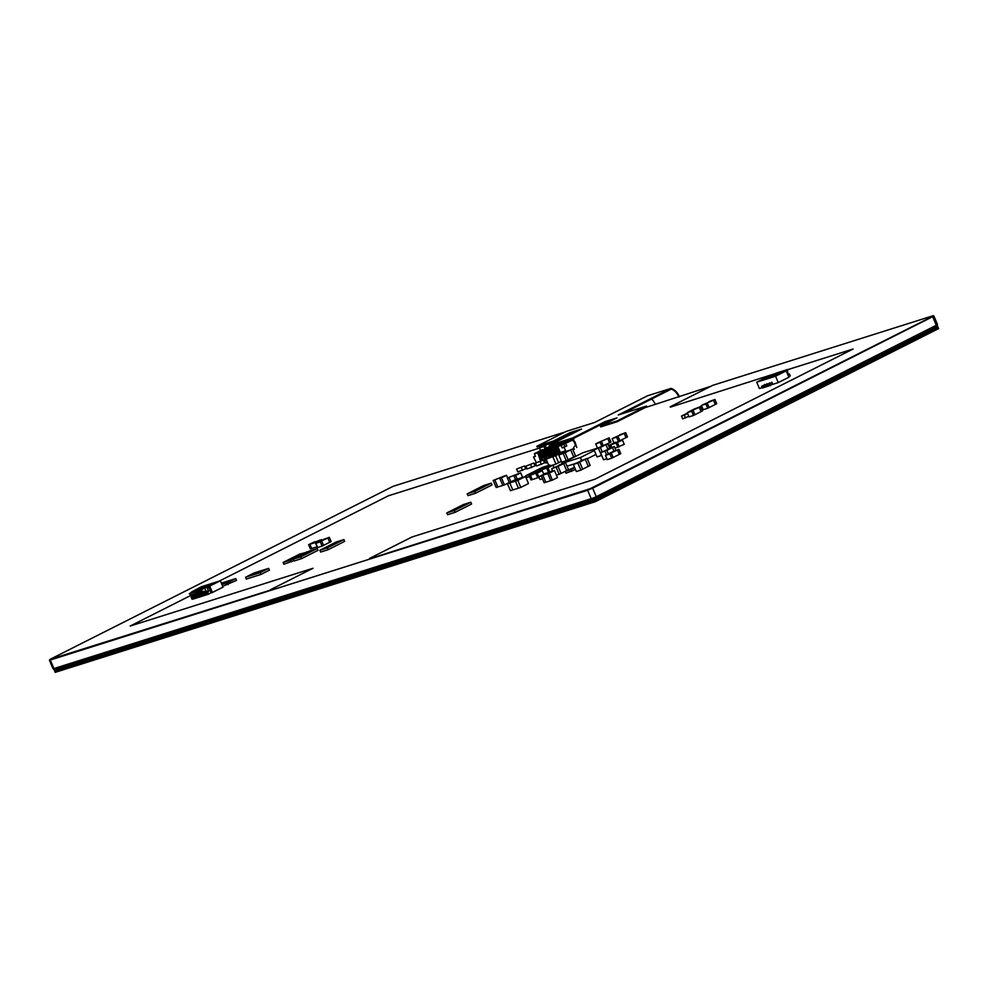 <?xml version="1.0" encoding="UTF-8"?>
<svg xmlns="http://www.w3.org/2000/svg" width="988" height="988" viewBox="0 0 988 988"><rect width="100%" height="100%" fill="white"/><g stroke="black" fill="none" stroke-linecap="round" stroke-linejoin="round"><path stroke-width="1.48" d="M655.291 404.438A13.202 10.139 72.5 0 0 655.229 404.29A13.202 10.139 72.5 0 0 651.635 399.029M678.855 396.991A13.202 10.139 72.5 0 0 678.793 396.843A13.202 10.139 72.5 0 0 671.334 389.087L622.872 413.527M671.025 388.37L647.461 395.818L594.665 422.444L566.383 431.373L536.83 446.28L553.329 441.068L569.817 432.756L581.599 429.027L549.167 445.378L549.476 446.094L573.04 438.647L605.471 422.308L605.162 421.58L616.944 417.862L600.457 426.174L616.957 420.962L646.523 406.056L618.241 414.997L671.025 388.37A13.659 10.485 -107.5 0 1 679.312 396.583A13.659 10.485 -107.5 0 1 679.398 396.818M573.04 438.647L572.744 437.931L605.162 421.58M937.019 324.879L593.887 498.187L594.764 500.249L937.995 327.176L594.764 500.249L938.143 327.534L594.924 500.62L595.381 501.694L938.6 328.609L937.686 326.46L594.998 499.261L594.739 498.631L937.414 325.83L937.118 325.114L593.887 498.187L53.648 668.654M595.381 501.694L55.217 672.346L54.76 671.272L594.924 500.62L54.76 671.272L594.764 500.249L54.612 670.901L53.735 668.839L593.751 497.866M549.167 445.378L572.744 437.931M536.83 446.28L537.139 446.996L553.638 441.784L570.113 433.473L577.264 431.213M600.457 426.174L600.766 426.89L617.265 421.678L646.819 406.772L646.523 406.056M605.471 422.308L612.622 420.048M570.113 433.473L569.817 432.756M553.638 441.784L553.329 441.068M617.265 421.678L616.957 420.962M594.467 499.533L937.686 326.46L937.414 325.83L594.196 498.903L54.031 669.555L54.303 670.185L594.467 499.533L594.196 498.903M565.284 431.929L393.162 486.306L49.943 659.391L270.675 590.046M191.017 595.344L130.144 626.046L313.035 568.261L270.527 589.7M539.522 448.07L388.358 495.828L219.287 581.092M369.66 558.776L590.095 488.739L933.45 315.962M369.512 558.43L412.008 536.99L594.899 479.217L853.113 348.999L787.844 369.623M775.407 373.55L670.383 407.13M933.327 315.654L712.731 385.345L670.222 406.784M932.981 316.098L933.87 315.938L937.501 324.496L936.315 325.25L596.27 496.729L592.639 488.171L587.625 490.258L591.256 498.804L53.932 668.567L53.031 668.74L49.4 660.182L50.598 659.416M933.87 315.938L932.672 316.703L936.303 325.25M596.27 496.729L591.256 498.804M710.928 386.259L645.053 407.674M53.932 668.567L50.302 660.009L49.4 660.182M50.302 660.009L587.625 490.258M592.639 488.171L932.672 316.703M269.403 570.162L260.906 574.448L246.296 579.067L245.53 577.264L260.14 572.657L268.65 568.372L269.403 570.162M260.906 574.448L260.14 572.657M268.65 568.372L254.04 572.978L245.53 577.264M228.018 584.661L227.252 582.871L235.749 578.585L236.515 580.376L222.683 586.341M235.749 578.585L221.324 583.142M221.929 584.55L227.252 582.871M446.811 512.908L463.286 504.609L470.819 502.225L471.585 504.016L455.11 512.327L447.576 514.711L446.811 512.908L454.356 510.524L455.11 512.327M454.356 510.524L470.819 502.225M319.877 550.267L336.34 541.955L343.886 539.584L344.651 541.375L328.177 549.686L320.643 552.057L319.877 550.267L327.411 547.883L328.177 549.686M327.411 547.883L343.886 539.584M293.819 560.653L283.865 564.247L283.111 562.456L290.645 560.072L291.411 561.876M283.111 562.456L299.574 554.144L307.28 552.131M290.645 560.072L307.12 551.761M293.214 559.22L309.689 550.921L317.222 548.538L317.988 550.328L301.525 558.64L293.979 561.023L293.214 559.22L300.76 556.837L301.525 558.64M300.76 556.837L317.222 548.538M529.543 476.574L526.653 477.488L525.888 475.697L533.532 473.536M525.888 475.697L542.363 467.386L549.896 465.002L550.353 466.064M533.434 473.314L549.896 465.002M467.213 493.852L483.688 485.54L491.221 483.157L491.987 484.96L475.524 493.259L467.979 495.643L467.213 493.852L474.759 491.468L475.524 493.259M474.759 491.468L491.221 483.157M610.51 447.786L609.386 445.156L621.168 440.487L616.129 443.032L617.932 447.268L616.129 443.032L610.658 444.761L615.697 442.216L609.386 445.156M611.782 447.391L610.658 444.761L611.782 447.391M615.005 448.194L624.243 444.328L622.44 440.08L616.129 443.032L622.44 440.08M619.204 446.872L617.401 442.624M605.459 455.369L607.262 459.618L611.733 458.197L609.929 453.949L605.459 455.369L613.054 451.541L617.525 450.12L619.328 454.369L617.525 450.12L606.879 454.641L609.929 453.949M611.733 458.197L613.153 457.481L611.362 453.233L613.153 457.481L620.76 453.653L618.957 449.404L613.054 451.541L618.957 449.404M606.879 458.716L603.557 459.766L600.543 452.689L606.891 450.343L608.398 453.887L606.891 450.343L612.461 447.527L613.968 451.071L612.461 447.527L607.991 448.935L614.326 446.588L615.932 450.355M600.543 452.689L614.326 446.588M605.027 451.269L606.533 454.826M207.826 586.835L204.553 588.193L207.826 586.835A1.161 0.889 -107.5 0 1 208.641 587.564L209.357 588.576M204.553 588.193L206.369 591.54L208.369 590.713L206.924 587.304M212.395 592.491L223.016 587.131L220.324 580.759L209.691 586.119L212.395 592.491L211.037 592.924M191.956 597.123L195.896 594.974L192.08 596.629L192.833 599.173L208.06 594.319M192.919 596.814L193.216 597.53L206.27 593.405L205.973 592.689L206.924 592.392L207.801 594.443M197.242 589.07L213.741 583.859L200.638 590.058L189.326 593.64L197.155 589.762M220.324 580.759L201.466 586.724L192.018 591.701M194.463 595.431L191.4 596.221L190.721 594.653M208.74 594.097L211.062 592.516L209.394 588.564M208.517 586.489L209.691 586.119M208.122 591.367L206.986 592.133M206.208 593.269L193.216 597.53M194.031 595.912L194.488 596.974L205.961 592.652M193.191 596.283L192.08 596.629M205.973 592.689L207.035 591.911M205.924 592.257L208.048 591.083M191.153 592.331L192.043 591.824A1.161 0.889 -107.5 0 1 192.178 591.861M192.771 599.024L192.03 596.838M192.808 599.123L191.919 599.061L191.104 597.16L192.067 596.69M191.129 592.281L192.043 591.824M195.896 594.974L196.612 593.912M192.043 591.775L198.193 589.441M207.702 594.072L206.9 592.183L207.974 590.898M208.406 593.85L207.603 591.948L208.666 591.417L208.369 590.713M208.789 590.935L207.999 591.145M196.785 595.554L203.219 591.837M191.82 596.937L191.104 597.16M206.9 592.183L207.603 591.948M207.875 585.921A1.161 0.889 -107.5 0 0 207.665 585.995L205.232 587.218A2.705 2.075 -107.5 0 0 205.146 587.329L210.209 585.637M201.033 593.418L207.678 591.318M205.85 587.107A2.705 2.075 -107.5 0 1 205.936 586.996L208.369 585.773A1.161 0.889 -107.5 0 1 209.024 585.773A1.778 1.359 72.5 0 0 209.407 585.896M198.156 589.453L198.86 589.231A2.705 2.075 -107.5 0 0 198.786 589.33L198.082 589.564A2.705 2.075 -107.5 0 1 198.156 589.453L200.589 588.231A1.161 0.889 -107.5 0 1 200.799 588.156M198.86 589.231L201.305 588.008A1.161 0.889 -107.5 0 1 201.923 587.996M198.786 589.33L200.552 588.687M200.515 588.712L201.219 588.49A2.705 2.075 -107.5 0 0 201.144 588.589L200.428 588.811A2.705 2.075 -107.5 0 1 200.515 588.712L202.948 587.477A1.161 0.889 -107.5 0 1 203.158 587.415M201.219 588.49L203.652 587.255A1.161 0.889 -107.5 0 1 204.281 587.255M201.144 588.589L202.911 587.946M202.873 587.971L203.577 587.736A2.705 2.075 -107.5 0 0 203.503 587.848L202.787 588.07A2.705 2.075 -107.5 0 1 202.873 587.971L205.306 586.736A1.161 0.889 -107.5 0 1 205.516 586.674M203.577 587.736L206.01 586.514A1.161 0.889 -107.5 0 1 206.64 586.514M203.503 587.848L205.269 587.205M205.232 587.218L205.936 586.996M189.326 593.64L200.786 590.416L202.454 591.293L191.141 594.875L189.474 593.986M194.784 594.492L205.763 591.022L194.784 594.492M191.141 594.875L193.129 594.986M202.454 591.293L204.442 591.417M563.629 463.545L566.63 470.621L561.061 473.437L558.047 466.361L563.629 463.545L559.159 464.965L563.629 463.545L566.63 470.621L568.495 469.683L565.494 462.606L563.629 463.545M552.712 471.054L551.712 468.707L558.047 466.361L561.061 473.437L556.466 475.24M551.712 468.707L565.494 462.606M556.195 467.299L559.196 474.376M549.748 471.992L547.957 467.769L541.214 469.893L541.622 470.844L541.214 469.893L551.736 465.62L546.685 468.164L548.488 472.388L546.685 468.164L552.996 465.225L553.996 467.559M549.884 471.943L552.527 470.621M547.957 467.769L552.996 465.225M543.635 473.944L546.08 473.178M540.35 471.251L539.954 470.3L546.265 467.349L539.954 470.3M544.944 448.885L543.931 446.49L539.448 447.897L540.522 450.429M539.448 447.897L551.526 442.661L552.057 443.921L551.526 442.661L540.881 447.181L543.931 446.49M546.413 448.256L545.351 445.773L546.413 448.256M552.625 442.105L548.155 443.513M553.49 443.204L552.971 441.994M515.44 481.107L518.453 488.183L510.438 490.703L507.424 483.638L509.783 482.885L512.797 489.962L509.783 482.885L517.798 480.353L520.8 487.43L518.453 488.183L515.44 481.107L523.146 477.216L515.44 481.107M507.424 483.638L515.131 479.748L525.505 476.475L528.506 483.552L520.8 487.43M525.505 476.475L517.798 480.353M517.49 479.007L509.783 482.885L517.49 479.007M570.706 449.886L573.707 456.962L568.125 459.778L565.124 452.702L570.706 449.886L566.223 451.306L570.706 449.886L573.707 456.962L575.572 456.024L572.571 448.947L570.706 449.886M563.271 453.64L566.272 460.717L561.789 462.137L558.788 455.06L572.571 448.947M558.788 455.06L565.124 452.702L568.125 459.778L566.272 460.717M598.493 448.404L601.507 455.48L597.024 456.901L594.023 449.824L600.358 447.465L602.223 451.849L600.358 447.465L605.94 444.649L607.793 449.034L605.94 444.649L607.793 443.723L609.658 448.095M594.023 449.824L609.571 442.822L607.768 438.573L609.571 442.822L610.992 442.105L609.188 437.857L597.123 443.106L609.188 437.857M542.486 478.785L540.053 479.551L538.855 476.722L541.288 475.957M542.536 474.956L538.855 476.722M688.797 416.319L682.683 418.875L681.485 416.047L684.314 415.145L685.511 417.986M684.314 415.145L687.599 413.49M687.45 413.157L681.485 416.047M702.962 409.081L701.9 409.415M699.529 407.031L701.764 406.253M701.616 405.895L699.504 406.97M547.537 462.532L545.956 463.026L544.759 460.198L546.339 459.692M546.228 459.457L544.759 460.198M544.549 462.866L536.645 465.966L535.447 463.137L543.338 460.038L544.549 462.866M541.362 464.471L540.152 461.643M543.338 460.038L535.447 463.137M535.027 465.867L527.123 468.967L525.925 466.138L533.829 463.039L535.027 465.867M531.84 467.472L530.642 464.644M533.829 463.039L525.925 466.138M525.702 468.818L517.798 471.906L516.601 469.078L524.492 465.978L525.702 468.818M522.516 470.424L521.306 467.596M524.492 465.978L516.601 469.078M618.377 441.364L616.623 437.215L612.14 438.623L613.943 442.859M618.97 441.179L619.846 440.734L618.043 436.486L613.573 437.906L624.218 433.386L626.022 437.622L624.218 433.386L612.14 438.623M616.623 437.215L618.043 436.486L619.846 440.734L627.454 436.906L625.651 432.658L619.748 434.794L625.651 432.658M601.68 445.959L600.173 442.414L595.69 443.822L597.493 448.07M595.69 443.822L600.173 442.414M603.1 445.242L601.593 441.685L603.1 445.242M315.839 543.277L317.642 547.525L322.113 546.117L320.31 541.869L315.839 543.277L327.917 538.04L329.708 542.276L327.917 538.04L317.272 542.56L320.31 541.869M322.113 546.117L323.545 545.388L321.742 541.152L323.545 545.388L331.141 541.56L329.337 537.311L323.434 539.448L329.337 537.311M317.309 546.722L311.677 548.501L309.874 544.252L311.677 548.501L310.405 548.908L308.602 544.66L320.384 539.991L315.345 542.523L317.148 546.772L315.345 542.523L309.874 544.252L314.913 541.72L308.602 544.66M316.876 542.758L315.345 542.523L320.384 539.991L321.927 540.214M316.617 542.128L321.656 539.584M587.304 458.79L595.974 454.418M567.013 466.188L574.794 463.73M594.319 450.528L580.425 457.543L561.579 463.496L582.834 452.776L597.098 448.268M580.425 457.543L581.599 460.297M548.748 465.373L546.105 459.161L555.602 455.666L561.974 452.455L555.145 454.616L561.974 452.455L562.32 453.27L561.974 452.455L564.63 451.108L564.975 451.936M546.105 459.161L557.8 453.27L564.63 451.108M552.947 456.999L555.948 464.076L550.267 465.879M561.443 461.31L558.603 462.742L555.602 455.666L548.76 457.827L555.602 455.666L558.603 462.742L555.948 464.076M522.615 477.389L520.701 472.882L519.046 473.4L507.4 478.031L519.046 473.4L513.995 475.944L515.563 479.612L513.995 475.944L515.65 475.426L517.206 479.094M520.701 472.882L515.65 475.426M507.4 478.031L509.363 482.663M509.055 477.513L510.907 481.885L509.055 477.513M493.197 480.452L496.198 487.529L497.841 486.998L494.84 479.921L497.841 486.998L502.793 485.441L499.792 478.365L501.447 477.846L504.448 484.923L502.793 485.441L499.792 478.365L504.843 475.821L493.197 480.452L506.486 475.29L501.447 477.846M509.289 482.477L504.448 484.923M507.61 477.933L506.486 475.29M547.76 473.573L550.761 480.65L544.166 482.737L541.165 475.66L542.807 475.129L545.808 482.206L542.807 475.129L547.76 473.573L549.414 473.054L552.416 480.131L550.761 480.65L547.76 473.573L552.811 471.029L547.76 473.573M541.165 475.66L554.453 470.51L557.454 477.587L552.416 480.131M554.453 470.51L549.414 473.054M547.858 472.585L542.807 475.129L547.858 472.585M577.819 463.051L585.267 459.296L580.783 460.717L585.267 459.296L588.268 466.373L580.833 470.127L576.35 471.535L573.349 464.459L577.819 463.051L580.833 470.127M590.12 465.434L588.268 466.373L585.267 459.296L587.119 458.358L590.12 465.434M573.349 464.459L587.119 458.358M579.684 462.112L582.685 469.189L579.684 462.112L575.201 463.52L579.684 462.112M770.862 375.514L769.207 376.107A1.161 0.889 72.5 0 0 769.109 376.342M772.27 384.493L778.272 382.591L788.906 377.231L786.201 370.858L777.519 374.613L763.292 379.083L767.343 376.823L756.722 382.183L759.426 388.543L762.119 387.691M766.392 378.12L776.457 373.019L787.769 369.45L784.596 371.451M778.272 382.591L775.568 376.218L786.201 370.858M775.568 376.218L756.722 382.183M767.12 383.702L766.305 384.418L767.12 383.702L767.38 384.32M771.838 382.22L771.01 382.924L771.838 382.22L772.567 383.924L770.257 385.567M769.479 382.961L768.652 383.677L769.479 382.961L769.738 383.566M764.761 384.456L763.946 385.159L764.761 384.456L765.021 385.061M788.819 377.046L790.227 375.909L789.424 374.02L788.325 374.23M784.237 371.562A1.161 1.013 -104.9 0 1 784.361 371.315L785.003 371.118A1.161 0.889 72.5 0 0 784.917 371.29M789.424 374.02L788.128 374.538M787.942 374.329L786.609 370.438L785.707 370.895A1.161 0.889 72.5 0 0 785.633 371.043M766.305 384.418L763.909 385.629L764.897 387.271L766.923 386.382M767.009 384.196L764.613 385.406L765.601 387.049L764.897 387.271M771.01 382.924L768.627 384.134L769.603 385.789M771.714 382.702L769.331 383.912L770.307 385.567M769.368 383.455L766.972 384.653L767.96 386.308L769.269 385.641M768.652 383.677L766.268 384.875L766.861 386.296L767.898 386.32M764.65 384.937L762.254 386.147L763.242 387.79L764.564 387.135M763.946 385.159L761.55 386.37L762.156 387.79L763.193 387.802M770.825 375.415L769.911 375.885A1.161 0.889 72.5 0 0 769.813 376.119M785.707 370.895L785.003 371.118M784.361 371.315L786.609 370.438M787.09 370.13L788.066 373.847M782.471 372.525L780.298 373.612M764.613 385.406L763.909 385.629M769.331 383.912L768.627 384.134M766.972 384.653L766.268 384.875M762.254 386.147L761.55 386.37M769.911 375.885L769.207 376.107M770.455 376.317L768.997 377.058M769.035 377.033L766.429 377.589M772.801 375.576L771.949 375.761A2.705 2.075 72.5 0 0 771.826 375.761L768.689 377.206A1.161 0.889 72.5 0 0 768.38 377.49M780.335 373.192L779.013 373.526A2.705 2.075 72.5 0 0 778.89 373.526L776.457 374.748A1.161 0.889 72.5 0 0 776.16 375.032M778.89 373.526L775.753 374.983A1.161 0.889 72.5 0 0 775.444 375.255M777.519 374.082L776.667 374.267A2.705 2.075 72.5 0 0 776.543 374.267L774.098 375.502A1.161 0.889 72.5 0 0 773.802 375.786M776.543 374.267L773.394 375.724A1.161 0.889 72.5 0 0 773.098 376.008M775.16 374.835L774.308 375.02A2.705 2.075 72.5 0 0 774.184 375.02L771.752 376.243A1.161 0.889 72.5 0 0 771.443 376.527M774.184 375.02L771.035 376.465A1.161 0.889 72.5 0 0 770.739 376.749M771.826 375.761L769.393 376.984A1.161 0.889 72.5 0 0 769.084 377.268M787.769 369.45L787.572 371.266M546.228 459.445L544.203 460.087M535.298 456.073L533.495 456.987L536.398 462.656M565.741 443.489L566.791 445.971L562.197 447.922L561.147 445.44L572.114 440.278L573.781 441.154L575.485 445.193L573.583 447.527L574.3 449.231L572.966 449.898M565.902 451.467L564.136 447.305M543.425 450.046L541.473 449.96L535.224 453.467M540.51 460.927L538.139 453.912L539.436 453.504L541.535 458.457M540.794 460.05L541.091 460.754M548.365 450.689L550.934 456.728M543.659 452.171L546.228 458.234L545.462 458.58L542.857 452.43L544.153 452.022L546.253 456.962M538.942 453.665L541.523 459.729L540.757 460.075M557.8 447.7L559.875 452.615M553.082 449.194L555.342 454.505M563.802 444.106L564.852 446.576L566.791 445.971M572.114 440.278L538.88 451.479L542.597 449.602M562.197 447.922L564.852 446.576M535.101 453.171L537.04 452.566L534.372 453.9L535.434 456.382L533.495 456.987M551.724 456.333L551.341 455.419L552.786 454.258L550.921 449.873L553.601 455.382M554.589 454.888L552.28 449.454L553.576 449.034L555.676 453.986M555.466 454.443L556.676 453.48L554.639 448.7L555.441 449.812L555.935 448.293L558.01 453.196M556.133 454.11L557.504 452.776L556.071 452.072L555.441 449.812M557.38 453.257L556.676 453.48L556.145 452.047M556.812 451.837L556.145 449.589M559.072 452.862L556.997 447.959L558.294 447.552L560.369 452.455M541.992 460.47L541.214 458.617L542.536 457.95L540.498 453.171L541.301 454.282L541.795 452.763L544.4 458.914L545.462 458.58M542.696 460.235L541.918 458.395L543.363 457.246L541.943 456.542L541.301 454.282M543.239 457.728L542.536 457.95L542.004 456.518M544.302 458.654L543.548 460.531M542.647 456.32L542.004 454.06M546.66 458.889L545.919 457.135L547.253 456.468L545.215 451.677L546.722 452.566L546.5 451.269L549.118 457.432L550.489 456.95M547.327 458.556L546.636 456.913L548.068 455.752L546.648 455.048L546.018 452.788M547.957 456.246L547.253 456.468L546.722 455.023M547.352 454.826L546.722 452.566M550.18 457.098L547.562 450.936L548.859 450.528L550.958 455.48M551.069 456.666L550.637 455.641L551.959 454.974L549.921 450.195L551.44 451.084M552.07 453.331L551.366 453.554L550.724 451.306M552.675 454.752L551.959 454.974L551.428 453.541M551.316 451.565L550.612 451.788M550.637 455.641L551.341 455.419M556.034 450.083L555.33 450.306M555.355 454.159L556.059 453.937M541.893 454.542L541.189 454.764M541.214 458.617L541.918 458.395M546.611 453.06L545.895 453.282M545.919 457.135L546.636 456.913M573.917 441.463L575.028 441.932L576.745 447.49M575.028 441.932L574.028 441.414A1.853 1.173 -116.8 0 0 573.299 440.389A1.853 1.173 -116.8 0 0 572.064 440.117L571.113 440.599M574.102 441.266L573.546 440.636M545.858 449.268A1.853 1.173 -116.8 0 0 544.672 449.034A1.853 1.173 -116.8 0 0 544.178 449.799M547.451 448.774A1.853 1.173 -116.8 0 0 547.278 448.614A1.853 1.173 -116.8 0 0 546.055 448.33L544.672 449.034M534.372 453.9L561.147 445.44M567.742 442.266L547.895 448.626M547.438 447.403L573.571 438.573L547.438 447.403L547.92 448.527M570.533 440.105L570.805 440.722M573.991 441.043L573.571 438.573M707.692 408.279L705.889 404.03L701.418 405.451L703.221 409.687L707.692 408.279L715.3 404.45L713.497 400.202L709.014 401.61L714.917 399.485L713.497 400.202L715.3 404.45L716.72 403.721L714.917 399.485M705.889 404.03L707.322 403.314L709.125 407.562L707.322 403.314L702.851 404.722L713.497 400.202L701.418 405.451M687.228 412.614L689.031 416.862L693.502 415.442L691.699 411.206L687.228 412.614L694.823 408.785L699.294 407.365L701.097 411.613L699.294 407.365L688.648 411.897L691.699 411.206M693.502 415.442L694.935 414.725L693.131 410.477L694.935 414.725L702.53 410.897L700.727 406.648L694.823 408.785L700.727 406.648M529.185 475.722L540.967 471.054L530.457 475.327L532.26 479.575L530.457 475.327L535.496 472.783L529.185 475.722L530.988 479.97L537.731 477.846L535.928 473.598L540.967 471.054L542.239 470.659L543.795 474.326M538.991 477.439L537.188 473.19L535.928 473.598L537.731 477.846L539.127 477.377M537.188 473.19L542.239 470.659M575.485 469.51L566.025 473.215L565.26 471.424L574.547 467.287M574.732 467.719L570.916 469.633L571.682 471.437M570.916 469.633L565.26 471.424M192.993 595.925L192.29 596.147M192.623 598.839L191.919 599.061M208.666 591.417L207.962 591.639M207.665 585.995L208.369 585.773M200.589 588.231L201.305 588.008M202.948 587.477L203.652 587.255M205.306 586.736L206.01 586.514M765.218 386.814L764.514 387.037M769.936 385.332L769.22 385.555M767.577 386.073L766.861 386.296M762.86 387.555L762.156 387.79M769.393 376.984L768.689 377.206M776.457 374.748L775.753 374.983M774.098 375.502L773.394 375.724M771.752 376.243L771.035 376.465M552.49 453.554L551.786 453.776M552.082 454.492L552.786 454.258M557.195 452.072L556.491 452.294M556.787 452.998L557.504 452.776M543.054 456.53L542.35 456.752M542.659 457.469L543.363 457.246M547.772 455.048L547.068 455.27M547.364 455.974L548.068 455.752M208.789 594.084L208.085 594.307M207.764 585.946L208.468 585.723M200.7 588.181L201.404 587.959M203.046 587.44L203.763 587.218M205.405 586.699L206.109 586.477M767.96 386.308L767.244 386.53M763.242 387.79L762.538 388.012"/></g></svg>

